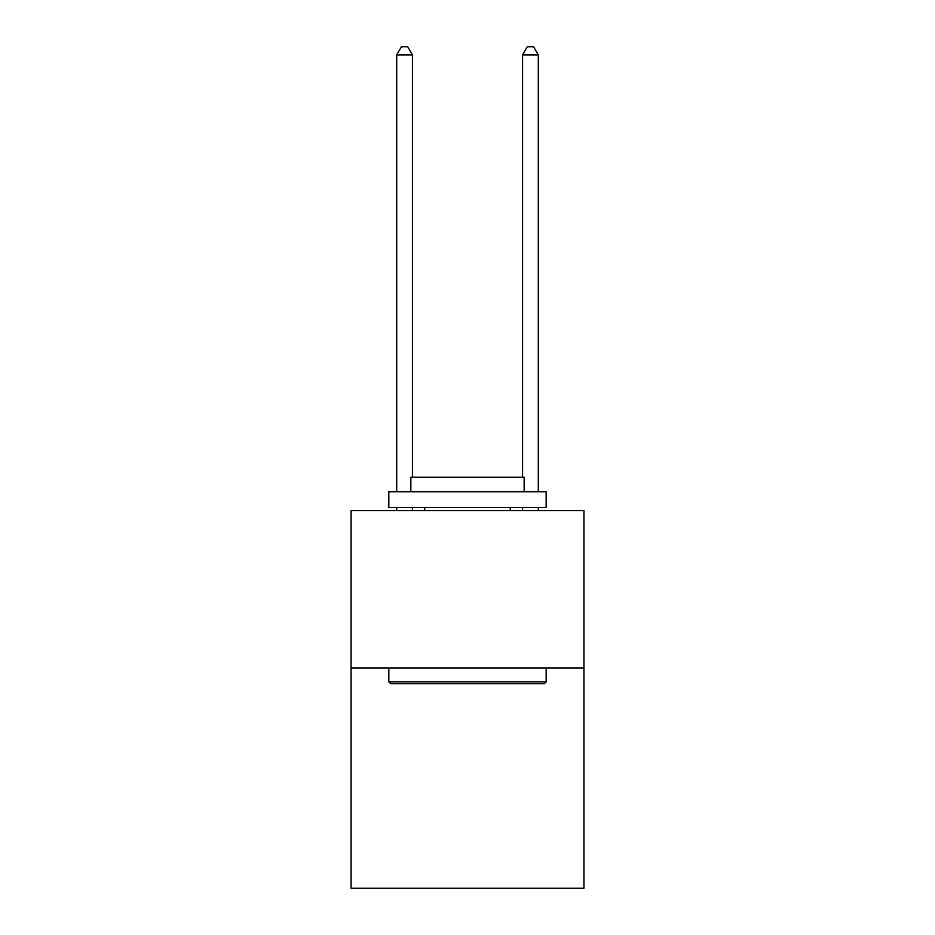 <?xml version="1.0" encoding="UTF-8"?>
<svg xmlns="http://www.w3.org/2000/svg" width="935" height="935" viewBox="0 0 935 935"><rect width="100%" height="100%" fill="white"/><g stroke="black" fill="none" stroke-linecap="round" stroke-linejoin="round"><path stroke-width="1.4" d="M583.943 667.964L583.943 888.25L351.057 888.25L351.057 510.615L583.943 510.615L583.943 667.964L351.057 667.964M390.713 683.695L388.831 681.814L546.169 681.814L544.287 683.695L390.713 683.695M546.169 491.728L546.169 507.471L388.831 507.471L388.831 491.728L546.169 491.728M410.851 491.728L410.851 477.259L524.149 477.259L524.149 491.728M546.169 667.964L546.169 681.814M388.831 667.964L388.831 681.814M510.3 507.471L510.3 510.615M424.7 507.471L424.7 510.615M412.428 510.615L412.428 507.471M412.428 477.259L412.428 54.931L396.697 54.931L396.697 491.728M396.697 510.615L396.697 507.471M396.697 54.931L401.419 46.75L407.707 46.75L412.428 54.931M538.303 510.615L538.303 507.471M538.303 491.728L538.303 54.931L522.572 54.931L522.572 477.259M522.572 507.471L522.572 510.615M522.572 54.931L527.293 46.75L533.581 46.75L538.303 54.931"/></g></svg>
